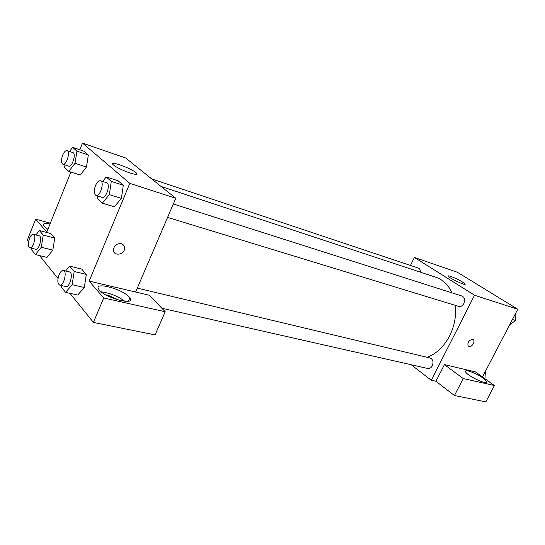 <?xml version="1.0" encoding="UTF-8"?>
<svg xmlns="http://www.w3.org/2000/svg" width="545" height="545" viewBox="0 0 545 545"><rect width="100%" height="100%" fill="white"/><g stroke="black" fill="none" stroke-linecap="round" stroke-linejoin="round"><path stroke-width="0.82" d="M410.48 265.449L414.398 257.451L457.384 272.255L517.75 309.247L482.489 376.936M472.658 339.378L473.353 339.767C475.908 341.913 470.458 348.732 468.182 346.239C467.235 342.567 468.727 340.278 472.658 339.378M444.427 364.619L475.56 371.935L494.404 385.533L463.23 378.543L444.427 364.619L435.932 381.262L431.272 380.26L411.168 364.714M414.398 257.451L474.552 295.233L517.75 309.247M474.552 295.233L431.272 380.26M468.387 346.409C470.86 348.378 475.792 341.783 473.353 339.76L473.155 339.603M483.435 378.325L486.889 381.772C488.667 386.024 466.248 375.403 465.539 371.663C464.258 368.693 476.8 373.393 483.435 378.325M477.931 380.178L472.331 377.256M463.23 378.543L454.455 395.52L435.932 381.262M494.404 385.533L485.827 401.876L454.455 395.52M462.548 282.065L465.048 283.972C466.997 286.432 449.53 278.366 448.412 276.281C446.975 274.489 457.275 278.713 462.548 282.065M420.413 272.166C420.42 270.013 419.677 268.63 418.172 268.017L151.714 178.944M161.851 308.252L427.791 368.481C429.623 368.761 431.129 367.855 432.301 365.777C433.691 361.935 432.975 359.353 430.148 358.024L137.279 288.121M167.588 217.387L458.727 306.413C460.804 306.849 462.528 305.888 463.89 303.517C465.267 299.92 464.64 297.427 462.017 296.058L173.317 204M426.994 357.275C436.3 353.937 443.828 346.845 449.577 335.999C454.455 326.108 456.369 315.896 455.327 305.37M452.037 292.869C448.351 284.906 443.01 279.721 436.014 277.323L161.034 186.431M79.829 149.786L82.506 143.124L125.629 157.982L175.769 198.271L135.61 292.025L149.425 295.274L165.203 311.754L103.707 297.972L89.135 281.097L135.61 292.025M165.203 311.754L155.073 334.909L93.399 322.422L69.971 293.333M50.344 223.184L35.65 219.172L27.25 240.291L28.538 241.885M39.587 255.605L58.015 278.481M105.846 294.906L108.128 295.295L119.355 300.302M124.88 301.296C117.849 296.18 109.94 293.012 101.152 291.807M128.961 296.896L129.792 297.958C135.896 306.324 103.516 297.475 98.74 289.306C93.045 281.281 122.209 288.796 128.961 296.896M47.878 229.322L43.532 225.78C42.401 223.6 44.561 223 50.017 223.988M35.65 219.172L46.781 232.054L70.877 172.063M103.707 297.972L93.399 322.422M65.564 271.008L69.651 266.151L81.675 269.073L86.301 274.394L84.332 287.501L77.731 295.049L65.591 292.358L61.169 286.82L61.374 285.498M102.63 181.458L106.241 176.962L118.163 180.817L123.293 185.259L121.399 198.366L114.355 206.793L102.324 203.169L97.405 198.503L97.773 196.036M69.522 151.469L72.621 147.348L83.957 151.183L88.345 154.984L86.498 167.015L80.238 175.04L68.806 171.403L64.596 167.41L64.991 164.937M35.902 234.95L39.363 230.521L50.78 233.546L54.752 238.117L52.838 250.148L46.952 257.417L35.432 254.583L31.637 249.835L31.889 248.302M82.506 143.124L129.826 183.365L89.135 281.097M129.69 172.901C121.842 170.088 116.296 167.335 113.047 164.638C108.176 159.896 132.789 168.848 136.454 173.092C137.79 174.802 135.535 174.741 129.69 172.901M129.826 183.365L175.769 198.271M121.235 243.69C123.265 244.337 124.383 245.72 124.587 247.839C125.255 254.719 113.271 256.886 113.421 249.794C114.177 245.352 116.787 243.315 121.235 243.69C123.259 244.337 124.376 245.72 124.587 247.832L124.587 247.832C125.248 254.719 113.271 256.879 113.421 249.794M72.621 147.348L76.934 151.142L75.026 163.275L68.806 171.403M62.859 164.249L68.636 166.109C72.131 167.622 76.552 153.438 72.846 152.58L67.083 150.652C65.543 150.427 64.051 151.973 62.614 155.291C61.026 160.005 61.108 162.989 62.859 164.249C66.326 165.755 70.761 151.503 67.083 150.652M75.026 163.275L86.485 167.015L88.345 154.984L83.957 151.183M76.934 151.142L88.345 154.984M106.241 176.962L111.289 181.403L109.334 194.633L102.324 203.169M96.015 195.498L102.099 197.358C106.227 199.034 110.88 183.679 106.541 182.704L100.471 180.77C98.706 180.504 97.044 182.112 95.484 185.607C93.733 190.77 93.91 194.068 96.015 195.498C100.11 197.167 104.783 181.73 100.471 180.77M109.334 194.633L121.392 198.366L123.293 185.259L118.163 180.817M111.289 181.403L123.293 185.259M39.363 230.521L43.253 235.099L41.284 247.232L35.432 254.583M29.825 247.784L35.643 249.242C39.097 250.468 42.83 236.394 39.206 235.815L33.409 234.302C32.046 234.152 30.738 235.535 29.491 238.451C27.877 243.39 27.986 246.504 29.825 247.784C33.252 249.004 36.999 234.868 33.409 234.302M41.284 247.232L52.831 250.148L54.752 238.117L50.78 233.546M43.253 235.099L54.752 238.117M69.651 266.151L74.188 271.485L72.158 284.715L65.591 292.358M59.705 285.117L65.843 286.507C69.903 287.821 73.691 272.548 69.46 271.941L63.343 270.477C61.81 270.32 60.372 271.751 59.044 274.775C57.259 280.225 57.477 283.673 59.705 285.117C63.731 286.425 67.539 271.076 63.343 270.477M72.158 284.715L84.325 287.501L86.301 274.394L81.675 269.073M74.188 271.485L86.301 274.394M515.986 312.632L515.584 320.501L509.623 324.847M512.402 319.513L515.584 320.501M485.377 371.39L484.961 378.72M486.889 381.772L486.481 382.563M465.048 283.972L464.858 284.354M129.792 297.958L128.422 301.153M136.454 173.092L135.937 174.345"/></g></svg>
